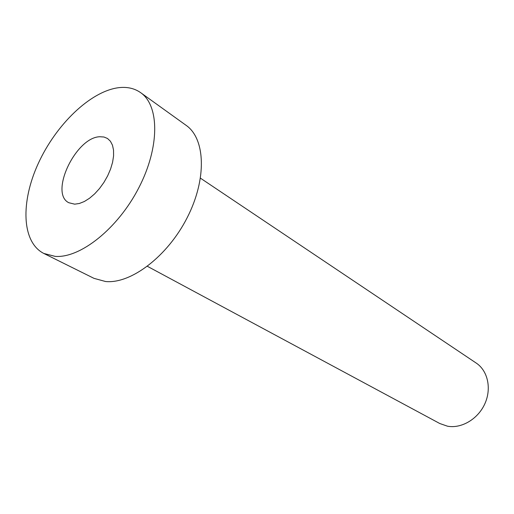 <?xml version="1.0" encoding="UTF-8"?>
<svg xmlns="http://www.w3.org/2000/svg" width="514" height="514" viewBox="0 0 514 514"><rect width="100%" height="100%" fill="white"/><g stroke="black" fill="none" stroke-linecap="round" stroke-linejoin="round"><path stroke-width="0.77" d="M74.684 204.167L79.342 203.493L84.36 201.501L89.539 198.243L94.672 193.855L99.536 188.497L103.931 182.393L107.67 175.801L110.594 168.997L112.592 162.263L113.581 155.877L113.536 150.101L112.463 145.16L110.42 141.241L107.51 138.484L103.982 137.013L99.896 136.743C75.873 137.109 49.093 193.354 68.831 202.734L74.684 204.167M200.486 178.197L476.208 363.064C487.78 370.69 491.802 388.507 484.85 403.773C478.001 419.077 461.456 428.817 447.488 426.196L439.804 423.53L147.422 266.329M140.624 92.642L186.126 125.352C205.433 138.664 207.052 178.988 187.167 217.718C167.461 256.505 130.794 284.126 105.537 281.511L93.998 278.357L43.799 253.447C21.53 242.158 20.566 201.873 38.306 163.401C55.897 124.857 90.072 91.569 118.22 87.74C126.881 86.615 134.347 88.247 140.624 92.642C159.501 105.588 159.918 147.158 138.761 187.893C117.79 228.691 80.197 258.388 55.159 256.377L43.799 253.447"/></g></svg>
